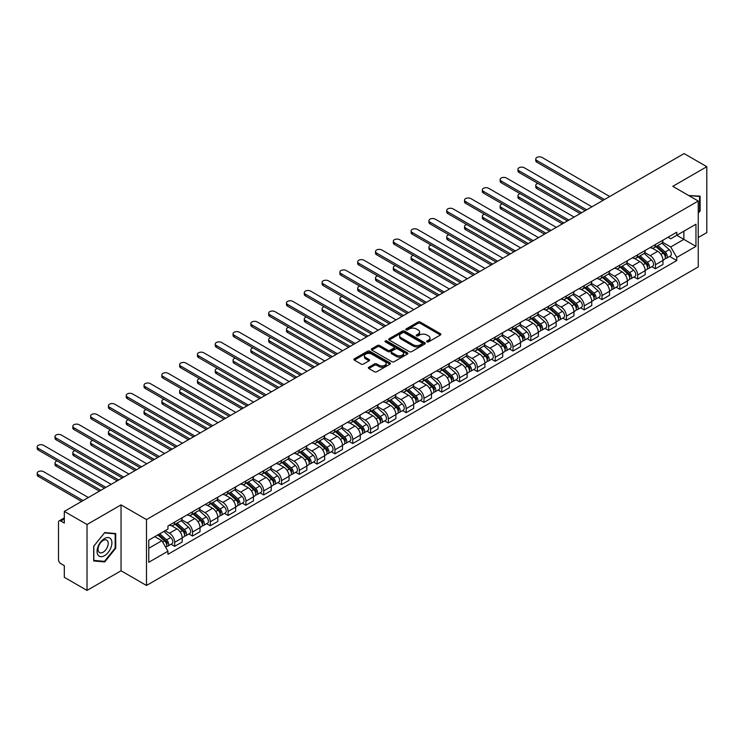 <?xml version="1.0" encoding="UTF-8"?>
<svg xmlns="http://www.w3.org/2000/svg" width="744" height="744" viewBox="0 0 744 744"><rect width="100%" height="100%" fill="white"/><g stroke="black" fill="none" stroke-linecap="round" stroke-linejoin="round"><path stroke-width="1.12" d="M426.963 341.868A1.107 0.642 0 0 0 428.535 341.868L440.439 334.995A1.581 0.911 0 0 0 440.904 334.354A1.581 0.911 0 0 0 440.439 333.703L420.267 322.059A1.581 0.911 0 0 0 418.026 322.059L406.122 328.932A1.107 0.642 0 0 0 405.796 329.387A1.107 0.642 0 0 0 406.122 329.843A1.107 0.642 0 0 0 407.693 329.843L409.237 328.95A5.069 2.929 0 0 1 416.408 328.95L418.082 329.918A5.069 2.929 0 0 1 419.57 331.991A5.069 2.929 0 0 1 418.082 334.056L416.547 334.949A1.107 0.642 0 0 0 416.222 335.404A1.107 0.642 0 0 0 416.547 335.851A1.107 0.642 0 0 0 418.109 335.851L419.653 334.967A5.069 2.929 0 0 1 426.824 334.967L428.507 335.935A5.069 2.929 0 0 1 429.986 338.009A5.069 2.929 0 0 1 428.507 340.073L426.963 340.966A1.107 0.642 0 0 0 426.638 341.422A1.107 0.642 0 0 0 426.963 341.868L426.963 340.966M368.847 367.211A1.581 0.911 0 0 0 368.382 367.862A1.581 0.911 0 0 0 368.847 368.503L374.502 371.768A1.581 0.911 0 0 0 376.743 371.768L389.968 364.142A1.581 0.911 0 0 0 390.423 363.491A1.581 0.911 0 0 0 389.968 362.839L369.796 351.205A1.581 0.911 0 0 0 367.555 351.205L354.339 358.831A1.581 0.911 0 0 0 353.874 359.482A1.581 0.911 0 0 0 354.339 360.124L361.175 364.076A1.581 0.911 0 0 0 363.407 364.076L369.071 360.803A1.581 0.911 0 0 0 369.536 360.161A1.581 0.911 0 0 0 369.071 359.51L365.676 357.557A4.241 2.446 0 0 1 364.439 355.827A4.241 2.446 0 0 1 367.052 353.567A4.241 2.446 0 0 1 371.675 354.098L384.946 361.761A4.241 2.446 0 0 1 386.192 363.491A4.241 2.446 0 0 1 383.579 365.75A4.241 2.446 0 0 1 378.956 365.22L376.743 363.946A1.581 0.911 0 0 0 374.502 363.946L368.847 367.211L368.847 368.503M146.494 519.582L121.04 504.878L87.029 524.52L64.31 511.407L684.089 153.58L706.8 166.693L672.79 186.335L698.244 201.029L146.494 519.582L146.494 585.472L698.244 266.929L698.244 201.029M409.349 351.652A1.581 0.911 0 0 0 411.59 351.652L424.805 344.026A1.581 0.911 0 0 0 425.27 343.375A1.581 0.911 0 0 0 424.805 342.724L404.643 331.08A1.581 0.911 0 0 0 402.402 331.08L389.177 338.715A1.581 0.911 0 0 0 388.712 339.366A1.581 0.911 0 0 0 389.177 340.008L409.349 351.652M385.755 342.11A1.107 0.642 0 0 1 386.88 342.268L407.368 354.088L394.162 361.714A1.581 0.911 0 0 1 391.921 361.714L371.758 350.071L371.758 348.778A1.581 0.911 0 0 0 371.293 349.42A1.581 0.911 0 0 0 371.758 350.071M371.758 348.778L377.413 345.504A1.581 0.911 0 0 1 379.654 345.504L387.838 350.229A1.581 0.911 0 0 0 390.079 350.229L393.827 348.062A1.581 0.911 0 0 0 394.292 347.42A1.581 0.911 0 0 0 393.827 346.769L385.318 341.859A1.107 0.642 0 0 1 384.992 341.403A1.107 0.642 0 0 1 385.671 340.808A1.107 0.642 0 0 1 386.88 340.947L407.387 352.786A1.581 0.911 0 0 1 407.852 353.437A1.581 0.911 0 0 1 407.387 354.079L407.387 352.786M87.029 524.52L87.029 590.42L64.31 577.307L64.31 565.645L60.776 563.599A3.227 1.86 -120 0 1 58.488 559.646L58.488 522.344A3.227 1.86 -120 0 1 59.157 520.865L64.31 517.889M698.244 237.541L706.8 232.593L706.8 166.693M87.029 590.42L121.04 570.778L146.494 585.472M64.31 511.407L64.31 523.069L60.776 521.023A3.227 1.86 -120 0 0 59.157 520.865M655.436 244.525A7.421 4.287 60 0 1 653.902 247.854L661.435 243.502A7.421 4.287 -120 0 0 662.969 240.173M644.75 252.514L650.191 255.657A7.421 4.287 60 0 1 655.436 264.752L662.969 260.4A7.421 4.287 -120 0 0 657.724 251.305L652.33 248.198M662.969 260.4L662.969 264.427L655.436 268.77L651.828 266.687M653.902 247.854A7.421 4.287 60 0 1 650.247 247.519M655.436 264.752L655.436 268.77M637.636 254.801A7.421 4.287 60 0 1 636.092 258.131L643.625 253.788A7.421 4.287 -120 0 0 645.169 250.449M634.018 276.963L637.636 279.056L645.169 274.703L645.169 270.686A7.421 4.287 -120 0 0 639.914 261.59L634.52 258.475M636.092 258.131A7.421 4.287 60 0 1 632.437 257.796M626.941 262.799L632.381 265.933A7.421 4.287 60 0 1 637.636 275.029L637.636 279.056M619.826 265.078A7.421 4.287 60 0 1 618.292 268.417L625.825 264.064A7.421 4.287 -120 0 0 627.359 260.735M616.218 287.249L619.826 289.332L627.359 284.98L627.359 280.962A7.421 4.287 -120 0 0 622.105 271.867L616.72 268.751M618.292 268.417A7.421 4.287 60 0 1 614.637 268.082M609.131 273.076L614.572 276.219A7.421 4.287 60 0 1 619.826 285.315L619.826 289.332M602.017 275.364A7.421 4.287 60 0 1 600.482 278.693L608.015 274.341A7.421 4.287 -120 0 0 609.55 271.011M598.409 297.526L602.017 299.609L609.55 295.266L609.55 291.239A7.421 4.287 -120 0 0 604.305 282.153L598.911 279.037M600.482 278.693A7.421 4.287 60 0 1 596.827 278.358M591.331 283.352L596.772 286.496A7.421 4.287 60 0 1 602.017 295.591L602.017 299.609M584.217 285.64A7.421 4.287 60 0 1 582.673 288.979L590.206 284.627A7.421 4.287 -120 0 0 591.75 281.288M580.599 307.802L584.217 309.895L591.75 305.542L591.75 301.525A7.421 4.287 -120 0 0 586.495 292.429L581.101 289.314M582.673 288.979A7.421 4.287 60 0 1 579.018 288.635M573.522 293.638L578.962 296.782A7.421 4.287 60 0 1 584.217 305.868L584.217 309.895M566.407 295.917A7.421 4.287 60 0 1 564.873 299.255L572.406 294.903A7.421 4.287 -120 0 0 573.94 291.574M562.799 318.088L566.407 320.171L573.94 315.819L573.94 311.801A7.421 4.287 -120 0 0 568.695 302.706L563.301 299.599M564.873 299.255A7.421 4.287 60 0 1 561.218 298.921M555.721 303.915L561.162 307.058A7.421 4.287 60 0 1 566.407 316.154L566.407 320.171M548.607 306.203A7.421 4.287 60 0 1 547.063 309.532L554.596 305.189A7.421 4.287 -120 0 0 556.14 301.85M544.989 328.364L548.607 330.448L556.14 326.104L556.14 322.087A7.421 4.287 -120 0 0 550.886 312.992L545.491 309.876M547.063 309.532A7.421 4.287 60 0 1 543.408 309.197M537.912 314.201L543.353 317.335A7.421 4.287 60 0 1 548.607 326.43L548.607 330.448M530.798 316.479A7.421 4.287 60 0 1 529.263 319.818L536.796 315.465A7.421 4.287 -120 0 0 538.331 312.136M527.189 338.65L530.798 340.733L538.331 336.381L538.331 332.363A7.421 4.287 -120 0 0 533.076 323.268L527.691 320.153M529.263 319.818A7.421 4.287 60 0 1 525.608 319.483M520.103 324.477L525.543 327.62A7.421 4.287 60 0 1 530.798 336.716L530.798 340.733M512.988 326.765A7.421 4.287 60 0 1 511.454 330.094L518.986 325.742A7.421 4.287 -120 0 0 520.521 322.412M509.38 348.927L512.988 351.01L520.521 346.667L520.521 342.64A7.421 4.287 -120 0 0 515.276 333.544L509.882 330.438M511.454 330.094A7.421 4.287 60 0 1 507.799 329.759M502.302 334.754L507.743 337.897A7.421 4.287 60 0 1 512.988 346.992L512.988 351.01M495.188 337.041A7.421 4.287 60 0 1 493.644 340.371L501.177 336.028A7.421 4.287 -120 0 0 502.721 332.689M491.57 359.203L495.188 361.296L502.721 356.943L502.721 352.926A7.421 4.287 -120 0 0 497.466 343.83L492.072 340.715M493.644 340.371A7.421 4.287 60 0 1 489.989 340.036M484.493 345.039L489.933 348.183A7.421 4.287 60 0 1 495.188 357.269L495.188 361.296M477.378 347.318A7.421 4.287 60 0 1 475.844 350.657L483.377 346.304A7.421 4.287 -120 0 0 484.911 342.975M473.77 369.489L477.378 371.572L484.911 367.22L484.911 363.202A7.421 4.287 -120 0 0 479.666 354.107L474.272 350.991M475.844 350.657A7.421 4.287 60 0 1 472.189 350.322M466.693 355.316L472.133 358.459A7.421 4.287 60 0 1 477.378 367.555L477.378 371.572M459.578 357.604A7.421 4.287 60 0 1 458.034 360.933L465.567 356.581A7.421 4.287 -120 0 0 467.111 353.251M455.96 379.766L459.578 381.849L467.111 377.506L467.111 373.479A7.421 4.287 -120 0 0 461.857 364.393L456.463 361.277M458.034 360.933A7.421 4.287 60 0 1 454.379 360.598M448.883 365.592L454.324 368.736A7.421 4.287 60 0 1 459.578 377.831L459.578 381.849M441.769 367.88A7.421 4.287 60 0 1 440.234 371.219L447.767 366.866A7.421 4.287 -120 0 0 449.302 363.528M438.16 390.042L441.769 392.135L449.302 387.782L449.302 383.764A7.421 4.287 -120 0 0 444.056 374.669L438.662 371.554M440.234 371.219A7.421 4.287 60 0 1 436.579 370.884M431.074 375.878L436.514 379.022A7.421 4.287 60 0 1 441.769 388.108L441.769 392.135M423.959 378.166A7.421 4.287 60 0 1 422.425 381.495L429.958 377.143A7.421 4.287 -120 0 0 431.492 373.814M420.351 400.328L423.959 402.411L431.492 398.059L431.492 394.041A7.421 4.287 -120 0 0 426.247 384.946L420.853 381.839M422.425 381.495A7.421 4.287 60 0 1 418.77 381.161M413.273 386.155L418.714 389.298A7.421 4.287 60 0 1 423.959 398.393L423.959 402.411M406.159 388.442A7.421 4.287 60 0 1 404.624 391.772L412.157 387.429A7.421 4.287 -120 0 0 413.692 384.09M402.541 410.604L406.159 412.688L413.692 408.344L413.692 404.327A7.421 4.287 -120 0 0 408.437 395.231L403.053 392.116M404.624 391.772A7.421 4.287 60 0 1 400.96 391.437M395.464 396.44L400.904 399.575A7.421 4.287 60 0 1 406.159 408.67L406.159 412.688M388.349 398.719A7.421 4.287 60 0 1 386.815 402.058L394.348 397.705A7.421 4.287 -120 0 0 395.882 394.376M384.741 420.89L388.349 422.973L395.882 418.621L395.882 414.603A7.421 4.287 -120 0 0 390.637 405.508L385.243 402.392M386.815 402.058A7.421 4.287 60 0 1 383.16 401.723M377.664 406.717L383.104 409.86A7.421 4.287 60 0 1 388.349 418.956L388.349 422.973M370.549 409.005A7.421 4.287 60 0 1 369.005 412.334L376.538 407.982A7.421 4.287 -120 0 0 378.082 404.652M366.932 431.167L370.549 433.25L378.082 428.907L378.082 424.88A7.421 4.287 -120 0 0 372.828 415.784L367.434 412.678M369.005 412.334A7.421 4.287 60 0 1 365.351 411.999M359.854 416.993L365.295 420.137A7.421 4.287 60 0 1 370.549 429.232L370.549 433.25M352.74 419.281A7.421 4.287 60 0 1 351.205 422.611L358.738 418.268A7.421 4.287 -120 0 0 360.273 414.929M349.131 441.443L352.74 443.536L360.273 439.183L360.273 435.166A7.421 4.287 -120 0 0 355.028 426.07L349.634 422.955M351.205 422.611A7.421 4.287 60 0 1 347.55 422.276M342.045 427.279L347.495 430.423A7.421 4.287 60 0 1 352.74 439.509L352.74 443.536M334.93 429.558A7.421 4.287 60 0 1 333.396 432.896L340.929 428.544A7.421 4.287 -120 0 0 342.463 425.215M331.322 451.729L334.94 453.812L342.473 449.46L342.473 445.442A7.421 4.287 -120 0 0 337.218 436.347L331.824 433.241M333.396 432.896A7.421 4.287 60 0 1 329.741 432.562M324.245 437.556L329.685 440.699A7.421 4.287 60 0 1 334.94 449.795L334.94 453.812M317.13 439.844A7.421 4.287 60 0 1 315.596 443.173L323.129 438.83A7.421 4.287 -120 0 0 324.663 435.491M313.522 462.005L317.13 464.089L324.663 459.746L324.663 455.719A7.421 4.287 -120 0 0 319.409 446.633L314.024 443.517M315.596 443.173A7.421 4.287 60 0 1 311.941 442.838M306.435 447.842L311.876 450.976A7.421 4.287 60 0 1 317.13 460.071L317.13 464.089M299.321 450.12A7.421 4.287 60 0 1 297.786 453.459L305.319 449.106A7.421 4.287 -120 0 0 306.853 445.777M295.712 472.291L299.321 474.374L306.853 470.022L306.853 466.004A7.421 4.287 -120 0 0 301.608 456.909L296.214 453.793M297.786 453.459A7.421 4.287 60 0 1 294.131 453.124M288.635 458.118L294.075 461.261A7.421 4.287 60 0 1 299.321 470.357L299.321 474.374M281.52 460.406A7.421 4.287 60 0 1 279.977 463.735L287.51 459.383A7.421 4.287 -120 0 0 289.053 456.053M277.903 482.568L281.52 484.651L289.053 480.299L289.053 476.281A7.421 4.287 -120 0 0 283.799 467.186L278.405 464.079M279.977 463.735A7.421 4.287 60 0 1 276.322 463.4M270.825 468.394L276.266 471.538A7.421 4.287 60 0 1 281.52 480.633L281.52 484.651M263.711 470.682A7.421 4.287 60 0 1 262.176 474.012L269.709 469.669A7.421 4.287 -120 0 0 271.244 466.33M260.102 492.844L263.711 494.937L271.244 490.584L271.244 486.567A7.421 4.287 -120 0 0 265.999 477.471L260.605 474.356M262.176 474.012A7.421 4.287 60 0 1 258.521 473.677M253.025 478.68L258.466 481.814A7.421 4.287 60 0 1 263.711 490.91L263.711 494.937M245.911 480.959A7.421 4.287 60 0 1 244.367 484.298L251.9 479.945A7.421 4.287 -120 0 0 253.444 476.616M242.293 503.13L245.911 505.213L253.444 500.861L253.444 496.843A7.421 4.287 -120 0 0 248.189 487.748L242.795 484.632M244.367 484.298A7.421 4.287 60 0 1 240.712 483.963M235.216 488.957L240.656 492.1A7.421 4.287 60 0 1 245.911 501.196L245.911 505.213M228.101 491.245A7.421 4.287 60 0 1 226.567 494.574L234.1 490.222A7.421 4.287 -120 0 0 235.634 486.892M224.493 513.406L228.101 515.49L235.634 511.147L235.634 507.12A7.421 4.287 -120 0 0 230.38 498.034L224.995 494.918M226.567 494.574A7.421 4.287 60 0 1 222.912 494.239M217.406 499.233L222.847 502.377A7.421 4.287 60 0 1 228.101 511.472L228.101 515.49M210.292 501.521A7.421 4.287 60 0 1 208.757 504.851L216.29 500.507A7.421 4.287 -120 0 0 217.825 497.169M206.683 523.683L210.292 525.776L217.825 521.423L217.825 517.406A7.421 4.287 -120 0 0 212.579 508.31L207.185 505.195M208.757 504.851A7.421 4.287 60 0 1 205.102 504.516M199.606 509.519L205.046 512.663A7.421 4.287 60 0 1 210.292 521.749L210.292 525.776M192.491 511.798A7.421 4.287 60 0 1 190.948 515.136L198.481 510.784A7.421 4.287 -120 0 0 200.024 507.454M188.874 533.969L192.491 536.052L200.024 531.7L200.024 527.682A7.421 4.287 -120 0 0 194.77 518.587L189.376 515.48M190.948 515.136A7.421 4.287 60 0 1 187.293 514.802M181.796 519.796L187.237 522.939A7.421 4.287 60 0 1 192.491 532.034L192.491 536.052M174.682 522.083A7.421 4.287 60 0 1 173.147 525.413L180.68 521.07A7.421 4.287 -120 0 0 182.215 517.731M171.073 544.245L174.682 546.329L182.215 541.985L182.215 537.968A7.421 4.287 -120 0 0 176.97 528.872L171.576 525.757M173.147 525.413A7.421 4.287 60 0 1 169.493 525.078M165.094 530.714L169.437 533.216A7.421 4.287 60 0 1 174.682 542.311L174.682 546.329M668.047 237.243L670.735 238.787L695.956 224.223L683.857 231.207L683.857 239.382L670.735 246.962L662.551 242.237M148.772 548.309L161.904 540.73L167.949 551.211L148.772 562.278L148.772 540.135L167.949 529.068L167.949 525.971L676.78 232.202L676.78 235.299L695.956 246.366L676.78 257.433L670.735 246.962M695.956 224.223L695.956 246.366M167.949 551.211L167.949 554.308L676.78 260.53L676.78 257.433M698.244 213.184L700.123 210.84L700.123 196.156L688.786 195.57L699.555 196.453L699.555 210.682L698.244 212.31M121.04 504.878L121.04 570.778M93.698 560.957L104.718 561.943L115.729 548.235L115.729 533.55L104.718 532.564L93.698 546.273L93.698 560.957M161.904 540.73L154.826 536.647M669.628 256.41L676.78 260.53M699.555 210.515L700.123 210.84M103.555 561.264L104.718 561.943M115.162 547.909L115.729 548.235M427.409 342.026L428.507 341.394A5.069 2.929 0 0 0 429.986 339.32L429.986 338.009M419.57 331.991L419.57 333.312A5.069 2.929 0 0 1 418.082 335.377L416.984 336.009M440.411 335.014L420.267 323.38A1.581 0.911 0 0 0 418.026 323.38L406.568 329.992M424.787 344.035L404.643 332.401A1.581 0.911 0 0 0 402.402 332.401L389.196 340.027M422.006 343.83A1.107 0.642 0 0 0 422.332 343.375A1.107 0.642 0 0 0 422.006 342.919L404.308 332.698A1.107 0.642 0 0 0 402.737 332.698L401.109 333.638A5.069 2.929 0 0 0 399.63 335.711A5.069 2.929 0 0 0 401.109 337.776L413.208 344.77A5.069 2.929 0 0 0 420.379 344.77L422.006 343.83L422.006 345.142A1.107 0.642 0 0 0 422.332 344.695L422.332 343.375M399.63 335.711L399.63 337.032A5.069 2.929 0 0 0 401.109 339.097L401.109 337.776M422.006 345.142L420.379 346.081A5.069 2.929 0 0 1 413.208 346.081L401.109 339.097M371.777 350.08L377.413 346.825L377.413 345.504M394.292 347.42L394.292 348.731A1.581 0.911 0 0 1 393.827 349.382L390.079 351.549A1.581 0.911 0 0 1 387.838 351.549L379.654 346.825A1.581 0.911 0 0 0 377.413 346.825M396.32 355.13A4.241 2.446 0 0 0 400.942 355.66A4.241 2.446 0 0 0 403.555 353.4A4.241 2.446 0 0 0 402.318 351.67L397.64 348.973A1.581 0.911 0 0 0 395.399 348.973L391.642 351.14A1.581 0.911 0 0 0 391.177 351.782A1.581 0.911 0 0 0 391.642 352.433L396.32 355.13L396.32 356.45A4.241 2.446 0 0 0 400.942 356.981A4.241 2.446 0 0 0 403.555 354.721L403.555 353.4M391.177 351.782L391.177 353.102A1.581 0.911 0 0 0 391.642 353.744L391.642 352.433M396.32 356.45L391.642 353.744M386.192 363.491L386.192 364.811A4.241 2.446 0 0 1 383.579 367.071A4.241 2.446 0 0 1 378.956 366.541L376.743 365.257A1.581 0.911 0 0 0 374.502 365.257L368.866 368.513M364.439 355.827L364.439 357.148A4.241 2.446 0 0 0 365.676 358.878L365.676 357.557M369.052 360.821L365.676 358.878M389.968 362.839L389.968 364.142L369.796 352.517A1.581 0.911 0 0 0 367.555 352.517L354.358 360.143M655.957 246.673L663.211 253.146A4.036 2.334 60 0 1 664.476 259.386L662.969 260.251M656.143 246.841L659.556 248.812M537.921 183.396A3.711 2.139 -0 0 0 535.764 185.349A3.711 2.139 -0 0 0 536.842 186.865L581.65 212.728M656.682 246.245L664.755 253.453A1.934 1.116 60 0 1 665.369 256.447A1.934 1.116 60 0 1 665.192 256.513M657.891 245.548L665.145 252.021A4.036 2.334 60 0 1 666.419 258.261A4.036 2.334 60 0 1 665.192 258.391M661.937 243.121L669.256 249.649A4.036 2.334 60 0 1 670.521 255.889L666.419 258.261M580.162 213.584L536.842 188.576A3.711 2.139 180 0 1 535.764 187.06L535.764 185.349M602.993 200.406L536.842 162.211A3.711 2.139 180 0 1 535.764 160.695L535.764 158.983A3.711 2.139 -0 0 0 536.842 160.499L604.472 199.55M609.727 196.518L542.097 157.468A3.711 2.139 -0 0 0 538.052 157.003A3.711 2.139 -0 0 0 535.764 158.983M638.147 256.95L645.401 263.423A4.036 2.334 60 0 1 646.666 269.663L645.16 270.537M638.343 257.117L641.756 259.089M520.121 193.673A3.711 2.139 -0 0 0 517.954 195.626A3.711 2.139 -0 0 0 519.042 197.141L563.84 223.005M638.882 256.522L646.955 263.729A1.934 1.116 60 0 1 647.559 266.724A1.934 1.116 60 0 1 647.382 266.798M640.091 255.824L647.345 262.307A4.036 2.334 60 0 1 648.61 268.547A4.036 2.334 60 0 1 647.392 268.677M644.137 253.397L651.456 259.935A4.036 2.334 60 0 1 652.721 266.175L648.61 268.547M562.352 223.86L519.042 198.853A3.711 2.139 180 0 1 517.954 197.337L517.954 195.626M620.338 267.226L627.592 273.699A4.036 2.334 60 0 1 628.866 279.939L627.359 280.813M620.533 267.403L623.946 269.375M502.312 203.958A3.711 2.139 -0 0 0 500.145 205.902A3.711 2.139 -0 0 0 501.233 207.418L546.031 233.281M621.073 266.808L629.145 274.015A1.934 1.116 60 0 1 629.759 277.01A1.934 1.116 60 0 1 629.582 277.075M622.282 266.11L629.536 272.583A4.036 2.334 60 0 1 630.8 278.823A4.036 2.334 60 0 1 629.582 278.954M626.327 263.683L633.646 270.212A4.036 2.334 60 0 1 634.911 276.452L630.8 278.823M544.552 234.146L501.233 209.138A3.711 2.139 180 0 1 500.145 207.623L500.145 205.902M698.849 196.044L699.555 196.453M110.912 539.13A10.49 6.054 120 0 0 100.775 541.846A10.49 6.054 120 0 0 98.059 555.117A10.49 6.054 120 0 0 108.196 552.401A10.49 6.054 120 0 0 110.912 539.13M107.536 540.869A7.18 4.148 120 0 0 106.727 540.125A7.18 4.148 120 0 0 100.049 543.473A7.18 4.148 120 0 0 98.738 551.816A7.18 4.148 120 0 0 99.547 552.559A7.18 4.148 120 0 0 106.225 549.212A7.18 4.148 120 0 0 107.536 540.869M104.486 561.348L93.818 560.399L93.818 546.17L104.486 532.89L115.162 533.848L115.162 548.077L104.486 561.348M114.455 533.439L115.162 533.848M585.184 210.682L519.042 172.496A3.711 2.139 180 0 1 517.954 170.981L517.954 169.269A3.711 2.139 -0 0 0 519.042 170.785L586.672 209.827M591.917 206.795L524.288 167.753A3.711 2.139 -0 0 0 520.242 167.288A3.711 2.139 -0 0 0 517.954 169.269M567.374 220.959L501.233 182.773A3.711 2.139 180 0 1 500.145 181.257L500.145 179.546A3.711 2.139 -0 0 0 501.233 181.062L568.862 220.103M574.117 217.071L506.487 178.03A3.711 2.139 -0 0 0 502.442 177.565A3.711 2.139 -0 0 0 500.145 179.546M602.538 277.512L609.792 283.985A4.036 2.334 60 0 1 611.057 290.225L609.55 291.09M602.724 277.679L606.146 279.651M484.511 214.235A3.711 2.139 -0 0 0 482.344 216.188A3.711 2.139 -0 0 0 483.433 217.704L528.231 243.567M603.263 277.084L611.345 284.292A1.934 1.116 60 0 1 611.949 287.286A1.934 1.116 60 0 1 611.773 287.351M604.472 276.387L611.735 282.859A4.036 2.334 60 0 1 613 289.1A4.036 2.334 60 0 1 611.782 289.23M608.518 273.959L615.837 280.488A4.036 2.334 60 0 1 617.111 286.728L613 289.1M526.743 244.423L483.433 219.415A3.711 2.139 180 0 1 482.344 217.899L482.344 216.188M584.728 287.788L591.982 294.261A4.036 2.334 60 0 1 593.256 300.502L591.75 301.376M584.924 287.965L588.337 289.937M466.702 224.521A3.711 2.139 -0 0 0 464.535 226.464A3.711 2.139 -0 0 0 465.623 227.98L510.421 253.844M585.463 287.37L593.535 294.568A1.934 1.116 60 0 1 594.14 297.563A1.934 1.116 60 0 1 593.963 297.637M586.672 286.673L593.926 293.145A4.036 2.334 60 0 1 595.191 299.386A4.036 2.334 60 0 1 593.972 299.516M590.717 284.236L598.036 290.774A4.036 2.334 60 0 1 599.301 297.014L595.191 299.386M508.943 254.699L465.623 229.691A3.711 2.139 180 0 1 464.535 228.175L464.535 226.464M566.928 298.065L574.182 304.547A4.036 2.334 60 0 1 575.447 310.787L573.94 311.652M567.114 298.242L570.527 300.213M448.892 234.797A3.711 2.139 -0 0 0 446.735 236.741A3.711 2.139 -0 0 0 447.823 238.257L492.621 264.129M567.653 297.647L575.726 304.854A1.934 1.116 60 0 1 576.34 307.849A1.934 1.116 60 0 1 576.163 307.914M568.862 296.949L576.116 303.422A4.036 2.334 60 0 1 577.391 309.662A4.036 2.334 60 0 1 576.172 309.792M572.908 294.522L580.227 301.05A4.036 2.334 60 0 1 581.492 307.291L577.391 309.662M491.133 264.985L447.823 239.977A3.711 2.139 180 0 1 446.735 238.461L446.735 236.741M549.574 231.245L483.433 193.059A3.711 2.139 180 0 1 482.344 191.543L482.344 189.822A3.711 2.139 -0 0 0 483.433 191.338L551.053 230.389M556.307 227.357L488.678 188.306A3.711 2.139 -0 0 0 484.632 187.841A3.711 2.139 -0 0 0 482.344 189.822M531.765 241.521L465.623 203.335A3.711 2.139 180 0 1 464.535 201.819L464.535 200.108A3.711 2.139 -0 0 0 465.623 201.624L533.253 240.665M538.498 237.634L470.878 198.592A3.711 2.139 -0 0 0 466.832 198.127A3.711 2.139 -0 0 0 464.535 200.108M513.965 251.807L447.823 213.612A3.711 2.139 180 0 1 446.735 212.096L446.735 210.385A3.711 2.139 -0 0 0 447.823 211.9L515.443 250.942M520.698 247.91L453.068 208.869A3.711 2.139 -0 0 0 449.023 208.404A3.711 2.139 -0 0 0 446.735 210.385M496.155 262.083L430.013 223.898A3.711 2.139 180 0 1 428.925 222.382L428.925 220.67A3.711 2.139 -0 0 0 430.013 222.177L497.643 261.228M502.888 258.196L435.259 219.155A3.711 2.139 -0 0 0 431.213 218.69A3.711 2.139 -0 0 0 428.925 220.67M478.355 272.36L412.204 234.174A3.711 2.139 180 0 1 411.116 232.658L411.116 230.947A3.711 2.139 -0 0 0 412.204 232.463L479.834 271.504M485.088 268.472L417.458 229.431A3.711 2.139 -0 0 0 413.413 228.966A3.711 2.139 -0 0 0 411.116 230.947M460.545 282.646L394.404 244.451A3.711 2.139 180 0 1 393.316 242.944L393.316 241.223A3.711 2.139 -0 0 0 394.404 242.739L462.024 281.79M467.279 278.758L399.649 239.708A3.711 2.139 -0 0 0 395.603 239.243A3.711 2.139 -0 0 0 393.316 241.223M442.736 292.922L376.594 254.736A3.711 2.139 180 0 1 375.506 253.22L375.506 251.509A3.711 2.139 -0 0 0 376.594 253.025L444.224 292.067M449.469 289.035L381.849 249.993A3.711 2.139 -0 0 0 377.803 249.528A3.711 2.139 -0 0 0 375.506 251.509M424.936 303.199L358.794 265.013A3.711 2.139 180 0 1 357.706 263.497L357.706 261.786A3.711 2.139 -0 0 0 358.794 263.302L426.414 302.343M431.669 299.311L364.039 260.27A3.711 2.139 -0 0 0 359.994 259.805A3.711 2.139 -0 0 0 357.706 261.786M407.126 313.484L340.984 275.299A3.711 2.139 180 0 1 339.896 273.783L339.896 272.062A3.711 2.139 -0 0 0 340.984 273.578L408.614 312.629M413.859 309.597L346.239 270.546A3.711 2.139 -0 0 0 342.184 270.081A3.711 2.139 -0 0 0 339.896 272.062M389.326 323.761L323.175 285.575A3.711 2.139 180 0 1 322.087 284.059L322.087 282.348A3.711 2.139 -0 0 0 323.175 283.864L390.805 322.905M396.059 319.873L328.43 280.832A3.711 2.139 -0 0 0 324.384 280.367A3.711 2.139 -0 0 0 322.087 282.348M371.516 334.047L305.375 295.852A3.711 2.139 180 0 1 304.287 294.336L304.287 292.625A3.711 2.139 -0 0 0 305.375 294.14L373.004 333.182M378.25 330.159L310.62 291.109A3.711 2.139 -0 0 0 306.575 290.644A3.711 2.139 -0 0 0 304.287 292.625M353.707 344.323L287.565 306.137A3.711 2.139 180 0 1 286.477 304.622L286.477 302.91A3.711 2.139 -0 0 0 287.565 304.426L355.195 343.468M360.44 340.436L292.82 301.394A3.711 2.139 -0 0 0 288.774 300.929A3.711 2.139 -0 0 0 286.477 302.91M335.907 354.6L269.765 316.414A3.711 2.139 180 0 1 268.677 314.898L268.677 313.187A3.711 2.139 -0 0 0 269.765 314.703L337.385 353.744M342.64 350.712L275.01 311.671A3.711 2.139 -0 0 0 270.965 311.206A3.711 2.139 -0 0 0 268.677 313.187M318.097 364.886L251.956 326.7A3.711 2.139 180 0 1 250.868 325.184L250.868 323.463A3.711 2.139 -0 0 0 251.956 324.979L319.585 364.03M324.83 360.998L257.21 321.947A3.711 2.139 -0 0 0 253.165 321.482A3.711 2.139 -0 0 0 250.868 323.463M300.297 375.162L234.146 336.976A3.711 2.139 180 0 1 233.067 335.46L233.067 333.749A3.711 2.139 -0 0 0 234.146 335.265L301.776 374.306M307.03 371.275L239.401 332.233A3.711 2.139 -0 0 0 235.355 331.768A3.711 2.139 -0 0 0 233.067 333.749M282.488 385.439L216.346 347.253A3.711 2.139 180 0 1 215.258 345.737L215.258 344.026A3.711 2.139 -0 0 0 216.346 345.542L283.976 384.583M289.221 381.551L221.591 342.51A3.711 2.139 -0 0 0 217.546 342.045A3.711 2.139 -0 0 0 215.258 344.026M264.678 395.724L198.536 357.538A3.711 2.139 180 0 1 197.448 356.023L197.448 354.302A3.711 2.139 -0 0 0 198.536 355.818L266.166 394.869M271.421 391.837L203.791 352.786A3.711 2.139 -0 0 0 199.745 352.331A3.711 2.139 -0 0 0 197.448 354.302M246.878 406.001L180.736 367.815A3.711 2.139 180 0 1 179.648 366.299L179.648 364.588A3.711 2.139 -0 0 0 180.736 366.104L248.357 405.145M253.611 402.113L185.981 363.072A3.711 2.139 -0 0 0 181.936 362.607A3.711 2.139 -0 0 0 179.648 364.588M229.068 416.287L162.927 378.092A3.711 2.139 180 0 1 161.839 376.576L161.839 374.864A3.711 2.139 -0 0 0 162.927 376.38L230.556 415.422M235.802 412.399L168.181 373.349A3.711 2.139 -0 0 0 164.136 372.884A3.711 2.139 -0 0 0 161.839 374.864M549.119 308.351L556.373 314.824A4.036 2.334 60 0 1 557.637 321.064L556.131 321.929M549.314 308.518L552.727 310.49M431.092 245.074A3.711 2.139 -0 0 0 428.925 247.027A3.711 2.139 -0 0 0 430.013 248.543L474.812 274.406M549.853 307.923L557.926 315.131A1.934 1.116 60 0 1 558.53 318.125A1.934 1.116 60 0 1 558.353 318.2M551.062 307.226L558.316 313.708A4.036 2.334 60 0 1 559.581 319.948A4.036 2.334 60 0 1 558.363 320.069M555.108 304.798L562.427 311.327A4.036 2.334 60 0 1 563.692 317.567L559.581 319.948M473.324 275.261L430.013 250.254A3.711 2.139 180 0 1 428.925 248.738L428.925 247.027M531.309 318.627L538.572 325.1A4.036 2.334 60 0 1 539.837 331.34L538.331 332.215M531.504 318.804L534.917 320.776M413.283 255.359A3.711 2.139 -0 0 0 411.116 257.303A3.711 2.139 -0 0 0 412.204 258.819L457.002 284.682M532.044 318.209L540.116 325.407A1.934 1.116 60 0 1 540.73 328.402A1.934 1.116 60 0 1 540.553 328.476M533.253 317.511L540.507 323.984A4.036 2.334 60 0 1 541.771 330.224A4.036 2.334 60 0 1 540.553 330.355M537.298 315.084L544.617 321.613A4.036 2.334 60 0 1 545.882 327.853L541.771 330.224M455.523 285.538L412.204 260.53A3.711 2.139 180 0 1 411.116 259.014L411.116 257.303M513.509 328.913L520.763 335.386A4.036 2.334 60 0 1 522.028 341.626L520.521 342.491M513.695 329.081L517.117 331.052M395.483 265.636A3.711 2.139 -0 0 0 393.316 267.589A3.711 2.139 -0 0 0 394.404 269.105L439.202 294.968M514.234 328.485L522.316 335.693A1.934 1.116 60 0 1 522.92 338.687A1.934 1.116 60 0 1 522.744 338.752M515.443 327.788L522.707 334.261A4.036 2.334 60 0 1 523.971 340.501A4.036 2.334 60 0 1 522.753 340.631M519.489 325.361L526.808 331.889A4.036 2.334 60 0 1 528.082 338.129L523.971 340.501M437.714 295.824L394.404 270.816A3.711 2.139 180 0 1 393.316 269.3L393.316 267.589M495.699 339.19L502.953 345.662A4.036 2.334 60 0 1 504.227 351.903L502.721 352.777M495.895 339.357L499.308 341.329M377.673 275.922A3.711 2.139 -0 0 0 375.506 277.865A3.711 2.139 -0 0 0 376.594 279.381L421.392 305.245M496.434 338.771L504.506 345.969A1.934 1.116 60 0 1 505.111 348.964A1.934 1.116 60 0 1 504.934 349.038M497.643 338.074L504.897 344.546A4.036 2.334 60 0 1 506.162 350.787A4.036 2.334 60 0 1 504.944 350.917M501.689 335.637L509.008 342.175A4.036 2.334 60 0 1 510.272 348.415L506.162 350.787M419.914 306.1L376.594 281.093A3.711 2.139 180 0 1 375.506 279.577L375.506 277.865M477.899 349.466L485.153 355.948A4.036 2.334 60 0 1 486.418 362.179L484.911 363.053M478.085 349.643L481.498 351.614M359.863 286.198A3.711 2.139 -0 0 0 357.706 288.142A3.711 2.139 -0 0 0 358.794 289.658L403.592 315.521M478.625 349.048L486.697 356.255A1.934 1.116 60 0 1 487.311 359.25A1.934 1.116 60 0 1 487.134 359.315M479.834 348.35L487.088 354.823A4.036 2.334 60 0 1 488.362 361.063A4.036 2.334 60 0 1 487.143 361.193M483.879 345.923L491.198 352.451A4.036 2.334 60 0 1 492.463 358.692L488.362 361.063M402.104 316.386L358.794 291.378A3.711 2.139 180 0 1 357.706 289.862L357.706 288.142M460.09 359.752L467.344 366.225A4.036 2.334 60 0 1 468.608 372.465L467.102 373.33M460.285 359.919L463.698 361.891M342.063 296.475A3.711 2.139 -0 0 0 339.896 298.428A3.711 2.139 -0 0 0 340.984 299.944L385.783 325.807M460.824 359.324L468.897 366.532A1.934 1.116 60 0 1 469.501 369.526A1.934 1.116 60 0 1 469.325 369.601M462.033 358.627L469.287 365.099A4.036 2.334 60 0 1 470.552 371.34A4.036 2.334 60 0 1 469.334 371.47M466.079 356.199L473.398 362.728A4.036 2.334 60 0 1 474.663 368.968L470.552 371.34M384.304 326.663L340.984 301.655A3.711 2.139 180 0 1 339.896 300.139L339.896 298.428M442.28 370.028L449.543 376.501A4.036 2.334 60 0 1 450.808 382.742L449.302 383.616M442.475 370.205L445.889 372.177M324.254 306.761A3.711 2.139 -0 0 0 322.087 308.704A3.711 2.139 -0 0 0 323.175 310.22L367.973 336.083M443.015 369.61L451.087 376.808A1.934 1.116 60 0 1 451.701 379.803A1.934 1.116 60 0 1 451.524 379.877M444.224 368.912L451.478 375.385A4.036 2.334 60 0 1 452.743 381.626A4.036 2.334 60 0 1 451.524 381.756M448.269 366.476L455.588 373.014A4.036 2.334 60 0 1 456.853 379.254L452.743 381.626M366.494 336.939L323.175 311.931A3.711 2.139 180 0 1 322.087 310.415L322.087 308.704M424.48 380.305L431.734 386.787A4.036 2.334 60 0 1 432.999 393.027L431.492 393.892M424.666 380.482L428.088 382.453M306.454 317.037A3.711 2.139 -0 0 0 304.287 318.99A3.711 2.139 -0 0 0 305.375 320.497L350.173 346.369M425.215 379.886L433.287 387.094A1.934 1.116 60 0 1 433.892 390.089A1.934 1.116 60 0 1 433.715 390.154M426.414 379.189L433.678 385.662A4.036 2.334 60 0 1 434.942 391.902A4.036 2.334 60 0 1 433.724 392.032M430.46 376.762L437.779 383.29A4.036 2.334 60 0 1 439.053 389.531L434.942 391.902M348.685 347.225L305.375 322.217A3.711 2.139 180 0 1 304.287 320.701L304.287 318.99M406.67 390.591L413.924 397.064A4.036 2.334 60 0 1 415.199 403.304L413.692 404.169M406.866 390.758L410.279 392.73M288.644 327.314A3.711 2.139 -0 0 0 286.477 329.267A3.711 2.139 -0 0 0 287.565 330.782L332.363 356.646M407.405 390.163L415.478 397.37A1.934 1.116 60 0 1 416.082 400.365A1.934 1.116 60 0 1 415.905 400.439M408.614 389.465L415.868 395.948A4.036 2.334 60 0 1 417.133 402.188A4.036 2.334 60 0 1 415.915 402.309M412.66 387.038L419.979 393.567A4.036 2.334 60 0 1 421.243 399.807L417.133 402.188M330.885 357.501L287.565 332.494A3.711 2.139 180 0 1 286.477 330.978L286.477 329.267M388.87 400.867L396.124 407.34A4.036 2.334 60 0 1 397.389 413.58L395.882 414.454M389.056 401.044L392.479 403.016M270.835 337.599A3.711 2.139 -0 0 0 268.677 339.543A3.711 2.139 -0 0 0 269.765 341.059L314.563 366.922M389.596 400.449L397.668 407.647A1.934 1.116 60 0 1 398.282 410.651A1.934 1.116 60 0 1 398.105 410.716M390.805 399.751L398.059 406.224A4.036 2.334 60 0 1 399.333 412.464A4.036 2.334 60 0 1 398.114 412.594M394.85 397.324L402.169 403.853A4.036 2.334 60 0 1 403.434 410.093L399.333 412.464M313.075 367.778L269.765 342.77A3.711 2.139 180 0 1 268.677 341.264L268.677 339.543M371.061 411.153L378.315 417.626A4.036 2.334 60 0 1 379.579 423.866L378.082 424.731M371.256 411.32L374.669 413.292M253.034 347.876A3.711 2.139 -0 0 0 250.868 349.829A3.711 2.139 -0 0 0 251.956 351.345L296.754 377.208M371.795 410.725L379.868 417.933A1.934 1.116 60 0 1 380.472 420.927A1.934 1.116 60 0 1 380.296 420.992M373.004 410.028L380.258 416.501A4.036 2.334 60 0 1 381.523 422.741A4.036 2.334 60 0 1 380.305 422.871M377.05 407.6L384.369 414.129A4.036 2.334 60 0 1 385.634 420.369L381.523 422.741M295.275 378.064L251.956 353.056A3.711 2.139 180 0 1 250.868 351.54L250.868 349.829M353.251 421.43L360.514 427.902A4.036 2.334 60 0 1 361.779 434.143L360.273 435.017M353.447 421.597L356.86 423.569M235.225 358.162A3.711 2.139 -0 0 0 233.067 360.105A3.711 2.139 -0 0 0 234.146 361.621L278.954 387.485M353.986 421.011L362.058 428.209A1.934 1.116 60 0 1 362.672 431.204A1.934 1.116 60 0 1 362.495 431.278M355.195 420.314L362.449 426.786A4.036 2.334 60 0 1 363.714 433.027A4.036 2.334 60 0 1 362.495 433.157M359.24 417.877L366.56 424.415A4.036 2.334 60 0 1 367.824 430.655L363.714 433.027M277.466 388.34L234.146 363.332A3.711 2.139 180 0 1 233.067 361.817L233.067 360.105M335.451 431.706L342.705 438.188A4.036 2.334 60 0 1 343.97 444.428L342.463 445.293M335.646 431.883L339.059 433.854M217.425 368.438A3.711 2.139 -0 0 0 215.258 370.382A3.711 2.139 -0 0 0 216.346 371.898L261.144 397.77M336.186 431.288L344.258 438.495A1.934 1.116 60 0 1 344.863 441.49A1.934 1.116 60 0 1 344.686 441.555M337.395 430.59L344.649 437.063A4.036 2.334 60 0 1 345.913 443.303A4.036 2.334 60 0 1 344.695 443.433M341.44 428.163L348.759 434.691A4.036 2.334 60 0 1 350.024 440.932L345.913 443.303M259.656 398.626L216.346 373.618A3.711 2.139 180 0 1 215.258 372.102L215.258 370.382M317.642 441.992L324.896 448.465A4.036 2.334 60 0 1 326.17 454.705L324.663 455.57M317.837 442.159L321.25 444.131M199.615 378.715A3.711 2.139 -0 0 0 197.448 380.668A3.711 2.139 -0 0 0 198.536 382.184L243.334 408.047M318.376 441.564L326.449 448.772A1.934 1.116 60 0 1 327.053 451.766A1.934 1.116 60 0 1 326.876 451.841M319.585 440.867L326.839 447.339A4.036 2.334 60 0 1 328.104 453.58A4.036 2.334 60 0 1 326.886 453.71M323.631 438.439L330.95 444.968A4.036 2.334 60 0 1 332.215 451.208L328.104 453.58M241.856 408.902L198.536 383.895A3.711 2.139 180 0 1 197.448 382.379L197.448 380.668M299.841 452.268L307.095 458.741A4.036 2.334 60 0 1 308.36 464.981L306.853 465.856M300.027 452.445L303.45 454.417M181.815 389A3.711 2.139 -0 0 0 179.648 390.944A3.711 2.139 -0 0 0 180.736 392.46L225.534 418.323M300.567 451.85L308.648 459.048A1.934 1.116 60 0 1 309.253 462.043A1.934 1.116 60 0 1 309.076 462.117M301.776 451.152L309.03 457.625A4.036 2.334 60 0 1 310.304 463.865A4.036 2.334 60 0 1 309.086 463.996M305.821 448.725L313.14 455.254A4.036 2.334 60 0 1 314.414 461.494L310.304 463.865M224.046 419.179L180.736 394.171A3.711 2.139 180 0 1 179.648 392.655L179.648 390.944M282.032 462.554L289.286 469.027A4.036 2.334 60 0 1 290.551 475.267L289.053 476.132M282.227 462.722L285.64 464.693M164.006 399.277A3.711 2.139 -0 0 0 161.839 401.23A3.711 2.139 -0 0 0 162.927 402.746L207.725 428.609M282.767 462.126L290.839 469.334A1.934 1.116 60 0 1 291.443 472.328A1.934 1.116 60 0 1 291.267 472.394M283.976 461.429L291.229 467.902A4.036 2.334 60 0 1 292.494 474.142A4.036 2.334 60 0 1 291.276 474.272M288.021 459.002L295.34 465.53A4.036 2.334 60 0 1 296.605 471.77L292.494 474.142M206.246 429.465L162.927 404.457A3.711 2.139 180 0 1 161.839 402.941L161.839 401.23M264.232 472.831L271.486 479.303A4.036 2.334 60 0 1 272.75 485.544L271.244 486.409M264.418 472.998L267.831 474.97M146.196 409.553A3.711 2.139 -0 0 0 144.038 411.506A3.711 2.139 -0 0 0 145.117 413.022L189.925 438.886M264.957 472.403L273.029 479.61A1.934 1.116 60 0 1 273.643 482.605A1.934 1.116 60 0 1 273.467 482.679M266.166 471.705L273.42 478.187A4.036 2.334 60 0 1 274.694 484.428A4.036 2.334 60 0 1 273.467 484.558M270.212 469.278L277.531 475.816A4.036 2.334 60 0 1 278.795 482.047L274.694 484.428M188.437 439.741L145.117 414.733A3.711 2.139 180 0 1 144.038 413.218L144.038 411.506M246.422 483.107L253.676 489.58A4.036 2.334 60 0 1 254.941 495.82L253.434 496.694M246.617 483.284L250.031 485.255M128.396 419.839A3.711 2.139 -0 0 0 126.229 421.783A3.711 2.139 -0 0 0 127.317 423.299L172.115 449.162M247.157 482.689L255.229 489.887A1.934 1.116 60 0 1 255.834 492.891A1.934 1.116 60 0 1 255.657 492.956M248.366 481.991L255.62 488.464A4.036 2.334 60 0 1 256.885 494.704A4.036 2.334 60 0 1 255.666 494.834M252.411 479.564L259.73 486.092A4.036 2.334 60 0 1 260.995 492.333L256.885 494.704M170.627 450.027L127.317 425.019A3.711 2.139 180 0 1 126.229 423.503L126.229 421.783M228.613 493.393L235.867 499.866A4.036 2.334 60 0 1 237.141 506.106L235.634 506.971M228.808 493.56L232.221 495.532M110.586 430.116A3.711 2.139 -0 0 0 108.419 432.069A3.711 2.139 -0 0 0 109.508 433.585L154.306 459.448M229.347 492.965L237.42 500.173A1.934 1.116 60 0 1 238.034 503.167A1.934 1.116 60 0 1 237.857 503.232M230.556 492.268L237.81 498.74A4.036 2.334 60 0 1 239.075 504.981A4.036 2.334 60 0 1 237.857 505.111M234.602 489.84L241.921 496.369A4.036 2.334 60 0 1 243.186 502.609L239.075 504.981M152.827 460.303L109.508 435.296A3.711 2.139 180 0 1 108.419 433.78L108.419 432.069M210.812 503.669L218.066 510.142A4.036 2.334 60 0 1 219.331 516.383L217.825 517.257M210.998 503.837L214.421 505.808M92.786 440.402A3.711 2.139 -0 0 0 90.619 442.345A3.711 2.139 -0 0 0 91.707 443.861L136.505 469.724M211.538 503.251L219.62 510.449A1.934 1.116 60 0 1 220.224 513.444A1.934 1.116 60 0 1 220.047 513.518M212.747 502.553L220.01 509.026A4.036 2.334 60 0 1 221.275 515.266A4.036 2.334 60 0 1 220.057 515.397M216.792 500.117L224.111 506.655A4.036 2.334 60 0 1 225.386 512.895L221.275 515.266M135.017 470.58L91.707 445.572A3.711 2.139 180 0 1 90.619 444.056L90.619 442.345M211.268 426.563L145.117 388.377A3.711 2.139 180 0 1 144.038 386.861L144.038 385.15A3.711 2.139 -0 0 0 145.117 386.666L212.747 425.708M218.001 422.676L150.372 383.634A3.711 2.139 -0 0 0 146.326 383.169A3.711 2.139 -0 0 0 144.038 385.15M193.459 436.84L127.317 398.654A3.711 2.139 180 0 1 126.229 397.138L126.229 395.427A3.711 2.139 -0 0 0 127.317 396.943L194.947 435.984M200.192 432.952L132.562 393.911A3.711 2.139 -0 0 0 128.517 393.446A3.711 2.139 -0 0 0 126.229 395.427M175.649 447.125L109.508 408.94A3.711 2.139 180 0 1 108.419 407.424L108.419 405.703A3.711 2.139 -0 0 0 109.508 407.219L177.137 446.27M182.392 443.238L114.762 404.187A3.711 2.139 -0 0 0 110.716 403.722A3.711 2.139 -0 0 0 108.419 405.703M157.849 457.402L91.707 419.216A3.711 2.139 180 0 1 90.619 417.7L90.619 415.989A3.711 2.139 -0 0 0 91.707 417.505L159.328 456.546M164.582 453.514L96.953 414.473A3.711 2.139 -0 0 0 92.907 414.008A3.711 2.139 -0 0 0 90.619 415.989M193.003 513.946L200.257 520.428A4.036 2.334 60 0 1 201.531 526.668L200.024 527.533M193.198 514.123L196.611 516.094M74.977 450.678A3.711 2.139 -0 0 0 72.81 452.622A3.711 2.139 -0 0 0 73.898 454.138L118.696 480.01M193.738 513.527L201.81 520.735A1.934 1.116 60 0 1 202.415 523.73A1.934 1.116 60 0 1 202.238 523.795M194.947 512.83L202.201 519.303A4.036 2.334 60 0 1 203.465 525.543A4.036 2.334 60 0 1 202.247 525.673M198.992 510.403L206.311 516.931A4.036 2.334 60 0 1 207.576 523.172L203.465 525.543M117.217 480.866L73.898 455.858A3.711 2.139 180 0 1 72.81 454.342L72.81 452.622M140.039 467.678L73.898 429.493A3.711 2.139 180 0 1 72.81 427.977L72.81 426.266A3.711 2.139 -0 0 0 73.898 427.781L141.527 466.823M146.773 463.791L79.152 424.75A3.711 2.139 -0 0 0 75.107 424.285A3.711 2.139 -0 0 0 72.81 426.266M175.203 524.232L182.457 530.705A4.036 2.334 60 0 1 183.722 536.945L182.215 537.81M175.389 524.399L178.802 526.371M57.167 460.954A3.711 2.139 -0 0 0 55.01 462.908A3.711 2.139 -0 0 0 56.098 464.423L100.896 490.287M175.928 523.804L184.001 531.011A1.934 1.116 60 0 1 184.614 534.006A1.934 1.116 60 0 1 184.438 534.08M177.137 523.106L184.391 529.579A4.036 2.334 60 0 1 185.665 535.82A4.036 2.334 60 0 1 184.447 535.95M181.183 520.679L188.502 527.208A4.036 2.334 60 0 1 189.767 533.448L185.665 535.82M99.408 491.142L56.098 466.135A3.711 2.139 180 0 1 55.01 464.619L55.01 462.908M122.239 477.964L56.098 439.778A3.711 2.139 180 0 1 55.01 438.263L55.01 436.542A3.711 2.139 -0 0 0 56.098 438.058L123.718 477.109M128.972 474.077L61.343 435.035A3.711 2.139 -0 0 0 57.297 434.57A3.711 2.139 -0 0 0 55.01 436.542M157.84 534.908L164.647 540.981A4.036 2.334 60 0 1 165.912 547.221L165.717 547.342M157.905 534.862L161.002 536.656M88.341 497.531L43.533 471.668A3.711 2.139 -0 0 0 39.488 471.203A3.711 2.139 -0 0 0 37.2 473.184A3.711 2.139 -0 0 0 38.288 474.7L83.086 500.563M158.565 534.48L166.2 541.288A1.934 1.116 60 0 1 166.805 544.283A1.934 1.116 60 0 1 166.628 544.357M159.774 533.783L166.591 539.865A4.036 2.334 60 0 1 167.856 546.105A4.036 2.334 60 0 1 166.637 546.236M163.885 531.411L170.702 537.494A4.036 2.334 60 0 1 171.966 543.734L167.856 546.105M81.598 501.419L38.288 476.411A3.711 2.139 180 0 1 37.2 474.895L37.2 473.184M104.43 488.241L38.288 450.055A3.711 2.139 180 0 1 37.2 448.539L37.2 446.828A3.711 2.139 -0 0 0 38.288 448.344L105.918 487.385M111.163 484.353L43.533 445.312A3.711 2.139 -0 0 0 39.488 444.847A3.711 2.139 -0 0 0 37.2 446.828M192.491 532.034L200.024 527.682M210.292 521.749L217.825 517.406M228.101 511.472L235.634 507.12M245.911 501.196L253.444 496.843M263.711 490.91L271.244 486.567M281.52 480.633L289.053 476.281M299.321 470.357L306.853 466.004M317.13 460.071L324.663 455.719M334.94 449.795L342.473 445.442M352.74 439.509L360.273 435.166M370.549 429.232L378.082 424.88M388.349 418.956L395.882 414.603M406.159 408.67L413.692 404.327M423.959 398.393L431.492 394.041M441.769 388.108L449.302 383.764M459.578 377.831L467.111 373.479M477.378 367.555L484.911 363.202M495.188 357.269L502.721 352.926M512.988 346.992L520.521 342.64M530.798 336.716L538.331 332.363M548.607 326.43L556.14 322.087M566.407 316.154L573.94 311.801M584.217 305.868L591.75 301.525M602.017 295.591L609.55 291.239M619.826 285.315L627.359 280.962M637.636 275.029L645.169 270.686M174.682 542.311L182.215 537.968M169.437 533.216L176.97 528.872M187.237 522.939L194.77 518.587M205.046 512.663L212.579 508.31M222.847 502.377L230.38 498.034M240.656 492.1L248.189 487.748M258.466 481.814L265.999 477.471M276.266 471.538L283.799 467.186M294.075 461.261L301.608 456.909M311.876 450.976L319.409 446.633M329.685 440.699L337.218 436.347M347.495 430.423L355.028 426.07M365.295 420.137L372.828 415.784M383.104 409.86L390.637 405.508M400.904 399.575L408.437 395.231M418.714 389.298L426.247 384.946M436.514 379.022L444.056 374.669M454.324 368.736L461.857 364.393M472.133 358.459L479.666 354.107M489.933 348.183L497.466 343.83M507.743 337.897L515.276 333.544M525.543 327.62L533.076 323.268M543.353 317.335L550.886 312.992M561.162 307.058L568.695 302.706M578.962 296.782L586.495 292.429M596.772 286.496L604.305 282.153M614.572 276.219L622.105 271.867M632.381 265.933L639.914 261.59M650.191 255.657L657.724 251.305M64.31 518.986L60.776 521.023M428.507 341.394L428.507 340.073M416.547 335.851L416.547 334.949M418.082 335.377L418.082 334.056M406.122 329.843L406.122 328.932M418.026 323.38L418.026 322.059M420.267 323.38L420.267 322.059M440.439 334.995L440.439 333.703M389.177 340.008L389.177 338.715M402.402 332.401L402.402 331.08M404.643 332.401L404.643 331.08M424.805 344.026L424.805 342.724M413.208 346.081L413.208 344.77M420.379 346.081L420.379 344.77M379.654 346.825L379.654 345.504M387.838 351.549L387.838 350.229M390.079 351.549L390.079 350.229M393.827 349.382L393.827 348.062M386.88 342.268L386.88 340.947M374.502 365.257L374.502 363.946M376.743 365.257L376.743 363.946M378.956 366.541L378.956 365.22M369.071 360.803L369.071 359.51M354.339 360.124L354.339 358.831M367.555 352.517L367.555 351.205M369.796 352.517L369.796 351.205M663.211 253.146L660.942 254.448M665.768 255.555L665.043 255.983M669.256 249.649L665.145 252.021M536.842 188.576L536.842 186.865M536.842 160.499L536.842 162.211M645.401 263.423L643.141 264.734M647.959 265.841L647.234 266.259M651.456 259.935L647.345 262.307M519.042 198.853L519.042 197.141M627.592 273.699L625.332 275.01M630.159 276.117L629.424 276.536M633.646 270.212L629.536 272.583M501.233 209.138L501.233 207.418M519.042 170.785L519.042 172.496M501.233 181.062L501.233 182.773M609.792 283.985L607.532 285.287M612.349 286.403L611.624 286.821M615.837 280.488L611.735 282.859M483.433 219.415L483.433 217.704M591.982 294.261L589.722 295.573M594.54 296.679L593.814 297.098M598.036 290.774L593.926 293.145M465.623 229.691L465.623 227.98M574.182 304.547L571.913 305.849M576.74 306.956L576.014 307.384M580.227 301.05L576.116 303.422M447.823 239.977L447.823 238.257M483.433 191.338L483.433 193.059M465.623 201.624L465.623 203.335M447.823 211.9L447.823 213.612M430.013 222.177L430.013 223.898M412.204 232.463L412.204 234.174M394.404 242.739L394.404 244.451M376.594 253.025L376.594 254.736M358.794 263.302L358.794 265.013M340.984 273.578L340.984 275.299M323.175 283.864L323.175 285.575M305.375 294.14L305.375 295.852M287.565 304.426L287.565 306.137M269.765 314.703L269.765 316.414M251.956 324.979L251.956 326.7M234.146 335.265L234.146 336.976M216.346 345.542L216.346 347.253M198.536 355.818L198.536 357.538M180.736 366.104L180.736 367.815M162.927 376.38L162.927 378.092M556.373 314.824L554.113 316.126M558.93 317.242L558.205 317.66M562.427 311.327L558.316 313.708M430.013 250.254L430.013 248.543M538.572 325.1L536.303 326.411M541.13 327.518L540.404 327.937M544.617 321.613L540.507 323.984M412.204 260.53L412.204 258.819M520.763 335.386L518.503 336.688M523.32 337.804L522.595 338.222M526.808 331.889L522.707 334.261M394.404 270.816L394.404 269.105M502.953 345.662L500.693 346.974M505.52 348.08L504.785 348.499M509.008 342.175L504.897 344.546M376.594 281.093L376.594 279.381M485.153 355.948L482.884 357.25M487.711 358.357L486.985 358.775M491.198 352.451L487.088 354.823M358.794 291.378L358.794 289.658M467.344 366.225L465.084 367.527M469.901 368.643L469.176 369.061M473.398 362.728L469.287 365.099M340.984 301.655L340.984 299.944M449.543 376.501L447.274 377.812M452.101 378.919L451.376 379.338M455.588 373.014L451.478 375.385M323.175 311.931L323.175 310.22M431.734 386.787L429.474 388.089M434.291 389.196L433.566 389.624M437.779 383.29L433.678 385.662M305.375 322.217L305.375 320.497M413.924 397.064L411.664 398.366M416.491 399.482L415.757 399.9M419.979 393.567L415.868 395.948M287.565 332.494L287.565 330.782M396.124 407.34L393.864 408.651M398.682 409.758L397.956 410.177M402.169 403.853L398.059 406.224M269.765 342.77L269.765 341.059M378.315 417.626L376.055 418.928M380.872 420.044L380.147 420.462M384.369 414.129L380.258 416.501M251.956 353.056L251.956 351.345M360.514 427.902L358.245 429.214M363.072 430.32L362.347 430.739M366.56 424.415L362.449 426.786M234.146 363.332L234.146 361.621M342.705 438.188L340.445 439.49M345.263 440.597L344.537 441.015M348.759 434.691L344.649 437.063M216.346 373.618L216.346 371.898M324.896 448.465L322.636 449.767M327.462 450.883L326.728 451.301M330.95 444.968L326.839 447.339M198.536 383.895L198.536 382.184M307.095 458.741L304.835 460.052M309.653 461.159L308.927 461.578M313.14 455.254L309.03 457.625M180.736 394.171L180.736 392.46M289.286 469.027L287.026 470.329M291.843 471.436L291.118 471.863M295.34 465.53L291.229 467.902M162.927 404.457L162.927 402.746M271.486 479.303L269.216 480.615M274.043 481.721L273.318 482.14M277.531 475.816L273.42 478.187M145.117 414.733L145.117 413.022M253.676 489.58L251.416 490.891M256.234 491.998L255.508 492.416M259.73 486.092L255.62 488.464M127.317 425.019L127.317 423.299M235.867 499.866L233.607 501.168M238.433 502.284L237.699 502.702M241.921 496.369L237.81 498.74M109.508 435.296L109.508 433.585M218.066 510.142L215.807 511.454M220.624 512.56L219.899 512.979M224.111 506.655L220.01 509.026M91.707 445.572L91.707 443.861M145.117 386.666L145.117 388.377M127.317 396.943L127.317 398.654M109.508 407.219L109.508 408.94M91.707 417.505L91.707 419.216M200.257 520.428L197.997 521.73M202.814 522.837L202.089 523.255M206.311 516.931L202.201 519.303M73.898 455.858L73.898 454.138M73.898 427.781L73.898 429.493M182.457 530.705L180.188 532.006M185.014 533.123L184.289 533.541M188.502 527.208L184.391 529.579M56.098 466.135L56.098 464.423M56.098 438.058L56.098 439.778M164.647 540.981L162.694 542.106M167.205 543.399L166.479 543.817M170.702 537.494L166.591 539.865M38.288 476.411L38.288 474.7M38.288 448.344L38.288 450.055"/></g></svg>
